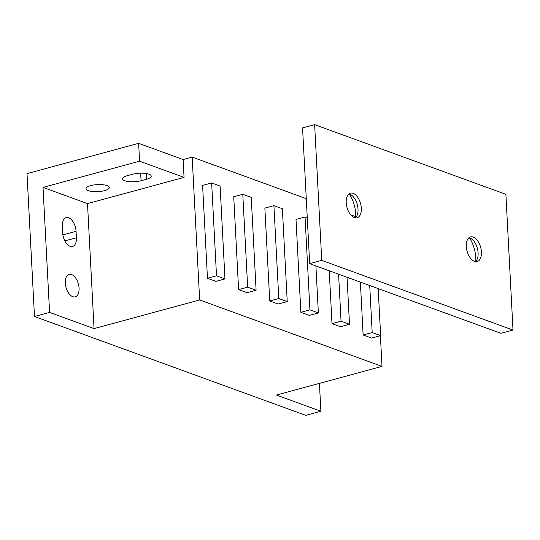 <?xml version="1.0" encoding="UTF-8"?>
<svg xmlns="http://www.w3.org/2000/svg" width="540" height="540" viewBox="0 0 540 540"><rect width="100%" height="100%" fill="white"/><g stroke="black" fill="none" stroke-linecap="round" stroke-linejoin="round"><path stroke-width="0.81" d="M148.952 174.197A11.637 3.523 177 0 0 132.705 174.224L127.271 175.703A11.637 3.523 177 0 0 122.546 178.821A11.637 3.523 177 0 0 129.013 181.622A11.637 3.523 177 0 0 141.061 180.725L146.489 179.253A11.637 3.523 177 0 0 151.214 176.128A11.637 3.523 177 0 0 148.952 174.197M88.303 190.66A11.637 3.523 177 0 0 101.372 191.288A11.637 3.523 177 0 0 109.276 187.508A11.637 3.523 177 0 0 107.014 185.585A11.637 3.523 177 0 0 93.94 184.957A11.637 3.523 177 0 0 86.042 188.73A11.637 3.523 177 0 0 88.303 190.66M79.056 288.117A11.637 6.433 74.8 0 0 69.12 274.374A11.637 6.433 74.8 0 0 65.273 283.088A11.637 6.433 74.8 0 0 75.209 296.831A11.637 6.433 74.8 0 0 79.056 288.117M360.362 282.116L363.137 334.996L371.588 338.074L380.639 335.617L378.175 288.603M49.572 312.41L43.025 187.394L139.577 161.19L138.638 143.336L27 173.63L34.486 316.501L49.572 312.41L94.055 328.61L199.658 299.957L382.016 366.397L380.403 335.678M199.658 299.957L192.166 157.086L306.275 198.659M350.75 214.866L355.752 216.682M329.231 270.769L331.999 323.649L340.45 326.727L349.502 324.27L347.038 277.263M307.274 217.796L305.053 216.986L296.001 219.443L300.868 312.309L309.319 315.387L318.371 312.93L315.907 265.916M273.915 205.639L264.863 208.096L269.73 300.962L278.181 304.04L287.233 301.583L282.366 208.717L273.915 205.639L278.782 298.505L287.233 301.583M242.784 194.299L233.732 196.749L238.599 289.615L247.05 292.7L256.102 290.243L251.235 197.377L242.784 194.299L247.651 287.165L256.102 290.243M211.646 182.952L202.595 185.409L207.461 278.276L215.912 281.353L224.964 278.897L220.097 186.03L211.646 182.952L216.513 275.819L224.964 278.897M382.016 366.397L276.413 395.057L320.888 411.264L319.424 383.38M139.577 161.19L184.052 177.397L183.114 159.543L138.638 143.336M192.166 157.086L183.114 159.543M34.486 316.501L305.802 415.355L320.888 411.264M62.296 226.3L62.633 232.726A11.637 6.433 74.8 0 0 72.569 246.47A11.637 6.433 74.8 0 0 76.417 237.755L76.079 231.323A11.637 6.433 74.8 0 0 66.143 217.586A11.637 6.433 74.8 0 0 62.296 226.3M43.025 187.394L87.5 203.6L94.055 328.61M87.5 203.6L184.052 177.397M369.725 285.525L372.188 332.539L363.137 334.996M372.188 332.539L380.639 335.617M338.587 274.185L341.05 321.192L331.999 323.649M341.05 321.192L349.502 324.27M305.053 216.986L309.92 309.852L318.371 312.93M309.92 309.852L300.868 312.309M278.782 298.505L269.73 300.962M247.651 287.165L238.599 289.615M216.513 275.819L207.461 278.276M349.346 194.083A23.645 13.082 -105.2 0 1 355.712 213.853A23.645 13.082 -105.2 0 1 355.712 217.539M348.874 193.982A12.758 7.061 -105.2 0 1 352.478 195.939A12.758 7.061 -105.2 0 1 358.013 209.129A12.758 7.061 -105.2 0 1 357.473 214.353A12.758 7.061 -105.2 0 1 355.354 217.87M346.207 202.716A12.758 7.061 -105.2 0 1 350.433 193.158A12.758 7.061 -105.2 0 1 361.334 208.231A12.758 7.061 -105.2 0 1 357.115 217.789A12.758 7.061 -105.2 0 1 346.207 202.716M469.436 237.836A23.645 13.082 -105.2 0 1 475.801 257.607A23.645 13.082 -105.2 0 1 475.801 261.293M468.963 237.735A12.758 7.061 -105.2 0 1 472.568 239.693A12.758 7.061 -105.2 0 1 478.103 252.882A12.758 7.061 -105.2 0 1 477.563 258.107A12.758 7.061 -105.2 0 1 475.443 261.623M466.304 246.476A12.758 7.061 -105.2 0 1 470.522 236.912A12.758 7.061 -105.2 0 1 481.424 251.984A12.758 7.061 -105.2 0 1 477.205 261.542A12.758 7.061 -105.2 0 1 466.304 246.476M314.631 124.646L505.886 194.326L513 330.055L321.746 260.375L314.631 124.646L302.562 127.919L309.676 263.648L321.746 260.375M309.676 263.648L500.931 333.329L513 330.055M62.87 234.907L76.079 231.323M64.847 240.894L76.417 237.755M140.663 173.178L141.061 180.725M146.192 173.522L146.489 179.253"/></g></svg>

